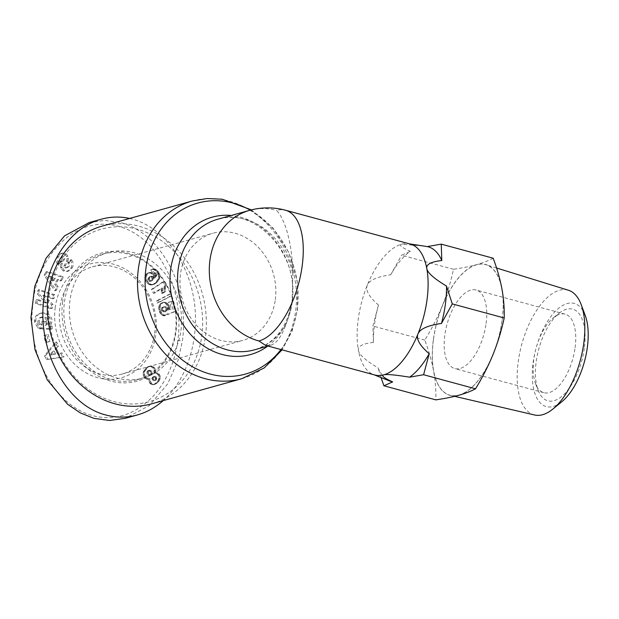 <?xml version="1.0" encoding="UTF-8"?>
<svg xmlns="http://www.w3.org/2000/svg" width="619" height="619" viewBox="0 0 619 619"><rect width="100%" height="100%" fill="white"/><g stroke="black" fill="none" stroke-linecap="round" stroke-linejoin="round"><path stroke-width="0.46" stroke-dasharray="3.1 2.32" d="M410.366 244.087A67.827 31.84 -74.8 0 0 408.71 243.739A67.827 31.84 -74.8 0 0 401.452 244.257A67.827 31.84 -74.8 0 0 367.268 285.204A67.827 31.84 -74.8 0 0 358.246 319.133A67.827 31.84 -74.8 0 0 358.44 350.493C359.19 354.679 365.752 360.506 378.139 367.965A69.862 32.799 105.2 0 0 390.024 381.126M265.574 345.387L270.472 345.363C276.569 343.452 281.746 336.365 286.009 324.101C288.431 318.212 290.458 310.576 292.083 301.198L292.795 273.931C292.547 246.285 285.885 220.147 276.6 210.414A67.827 31.84 -74.8 0 1 285.521 210.243M102.081 226.128A92.246 78.443 -105.6 0 1 205.454 336.295A92.246 78.443 -105.6 0 1 151.609 403.843M154.649 333.293A55.617 47.299 74.4 0 0 92.316 266.866A55.617 47.299 74.4 0 0 59.85 307.597A55.617 47.299 74.4 0 0 122.183 374.023A55.617 47.299 74.4 0 0 154.649 333.293M275.3 299.666A55.617 47.299 74.4 0 0 212.967 233.239A55.617 47.299 74.4 0 0 180.5 273.969A55.617 47.299 74.4 0 0 242.834 340.396A55.617 47.299 74.4 0 0 275.3 299.666M55.246 307.295A59.006 50.185 74.4 0 0 97.848 377.729A59.006 50.185 74.4 0 0 155.818 334.554A59.006 50.185 74.4 0 0 113.207 264.12A59.006 50.185 74.4 0 0 55.246 307.295M64.477 301.855A65.111 55.377 -105.6 0 1 102.483 254.177A65.111 55.377 -105.6 0 1 175.456 331.939A65.111 55.377 -105.6 0 1 137.449 379.625A65.111 55.377 -105.6 0 1 64.477 301.855M180.957 330.407A65.111 55.377 74.4 0 0 107.985 252.645A65.111 55.377 74.4 0 0 69.978 300.323A65.111 55.377 74.4 0 0 142.95 378.093A65.111 55.377 74.4 0 0 180.957 330.407M62.635 301.739A66.473 56.53 74.4 0 0 110.631 381.08A66.473 56.53 74.4 0 0 175.928 332.449A66.473 56.53 74.4 0 0 127.932 253.101A66.473 56.53 74.4 0 0 62.635 301.739M70.961 268.213C72.261 265.412 72.09 262.866 70.442 260.576L70.048 260.104L67.657 262.711L68.098 263.237C68.902 265.187 68.206 266.743 66.001 267.911L64.585 267.764A1.339 1.137 -105.6 0 1 64.059 265.861L66.426 261.303A5.014 4.263 74.4 0 0 66.976 258.634L66.535 256.568L64.616 254.092L61.289 253.426L59.076 254.672L57.072 257.241C55.919 259.392 55.857 261.365 56.886 263.16L57.861 264.359L60.205 261.806L59.811 261.334C59.053 259.578 59.648 258.185 61.606 257.148L62.349 257.086A1.339 1.137 -105.6 0 1 63.308 259.152L60.995 263.617A5.014 4.263 74.4 0 0 60.631 267.516L63.014 270.913L67.061 271.517L70.961 268.213L72.33 267.826L68.438 271.13L64.391 270.526L62.008 267.129A5.014 4.263 -105.6 0 1 62.364 263.23L64.686 258.765A1.339 1.137 74.4 0 0 63.726 256.707L62.976 256.761C61.026 257.798 60.422 259.191 61.188 260.947L61.583 261.427L59.238 263.973L58.256 262.781C57.234 260.978 57.296 259.013 58.441 256.862L60.453 254.285L62.658 253.039L65.993 253.713L67.912 256.181L68.353 258.247A5.014 4.263 -105.6 0 1 67.796 260.924L65.428 265.481A1.339 1.137 74.4 0 0 65.962 267.385L67.37 267.524C69.583 266.356 70.28 264.8 69.475 262.858L69.034 262.324L71.425 259.717L71.819 260.197C73.468 262.487 73.638 265.033 72.33 267.826M59.927 254.053L61.296 253.674M57.072 257.241L58.441 256.862M57.474 263.895L58.851 263.508M39.74 323.273A2.507 2.128 74.4 0 0 41.62 324.48L41.651 328.503A6.182 5.254 -105.6 0 1 40.684 328.341A6.182 5.254 -105.6 0 1 39.175 327.668L35.902 321.47L35.84 320.348C35.871 316.68 37.651 314.243 41.187 313.036C47.323 312.301 51.013 314.885 52.282 320.804L50.704 325.687L52.073 326.066L52.22 328.797L43.585 328.557L43.198 321.114L46.263 321.199L46.464 324.96L48.112 323.907L48.855 321.338L46.123 317.338L41.821 316.998L41.156 317.245L39.082 321.199L39.74 323.273L38.363 323.66L37.705 321.578L39.778 317.624L41.156 317.245M39.778 317.624L44.746 317.717L47.477 321.725L46.735 324.286L45.086 325.339L44.893 321.586L41.829 321.501L42.216 328.944L50.843 329.184L50.704 326.445L49.327 326.066L50.905 321.184C49.644 315.272 45.945 312.68 39.817 313.415C36.281 314.63 34.494 317.067 34.471 320.727L34.525 321.857L37.805 328.047A6.182 5.254 74.4 0 0 39.306 328.728A6.182 5.254 74.4 0 0 40.274 328.89L40.243 324.859A2.507 2.128 -105.6 0 1 38.363 323.66M44.746 317.717L46.123 317.338M46.735 324.286L48.112 323.907M49.327 326.066L50.704 325.687M40.274 328.89L41.651 328.503M89.213 222.569L104.712 220.41L120.488 222.507C141.411 228.21 158.371 243.654 171.37 268.832C185.066 297.391 184.601 326.406 182.388 340.814L178.21 360.041L167.718 383.85L149.264 405.592L125.286 418.32M129.642 218.445L132.52 219.149C162.24 227.204 187.178 259.438 193.747 298.304C200.324 337.169 187.89 378.836 163.207 400.609M49.172 294.683A89.531 76.137 74.4 0 0 113.811 401.553A89.531 76.137 74.4 0 0 201.763 336.047A89.531 76.137 74.4 0 0 137.116 229.177A89.531 76.137 74.4 0 0 49.172 294.683M378.48 305.035A69.862 32.799 105.2 0 0 374.557 324.116A69.862 32.799 105.2 0 0 373.427 342.423L372.893 326.027L378.48 305.035C368.97 296.78 365.233 290.164 367.268 285.204C369.257 280.221 377.079 276.747 390.736 274.766A69.862 32.799 105.2 0 1 410.312 251.322C401.592 247.383 398.644 245.031 401.452 244.257L423.257 245.96M502.141 320.34A67.827 31.84 105.2 0 1 493.119 354.269A67.827 31.84 105.2 0 1 458.934 395.216A67.827 31.84 105.2 0 1 433.579 370.866A67.827 31.84 105.2 0 1 433.393 339.498A67.827 31.84 105.2 0 1 442.407 305.569A67.827 31.84 105.2 0 1 476.591 264.63A67.827 31.84 105.2 0 1 501.947 288.98A67.827 31.84 105.2 0 1 502.141 320.34M493.181 258.216C488.639 260.653 483.106 262.789 476.591 264.63C469.983 266.441 462.285 267.996 453.495 269.28C450.794 281.753 447.104 293.855 442.407 305.569C437.625 317.268 431.76 328.774 424.82 340.102C428.789 350.718 431.714 360.97 433.579 370.866C435.358 380.731 436.109 390.396 435.838 399.866M433.462 339.483A67.688 31.778 105.2 0 1 485.985 264.739A67.688 31.778 105.2 0 1 502.071 320.363A67.688 31.778 105.2 0 1 450.562 395.386A67.688 31.778 105.2 0 1 433.462 339.483M534.576 414.993A64.639 30.346 105.2 0 1 518.242 361.612A64.639 30.346 105.2 0 1 568.397 290.241M585.226 315.466A53.451 25.093 -74.8 0 0 557.247 309.469A53.451 25.093 -74.8 0 0 533.16 362.541A53.451 25.093 -74.8 0 0 561.843 401.723M575.09 347.677A40.699 19.104 -74.8 0 0 565.116 314.15A40.699 19.104 -74.8 0 0 553.68 317.501A40.699 19.104 -74.8 0 0 533.841 359.175A40.699 19.104 -74.8 0 0 535.644 384.035A40.699 19.104 -74.8 0 0 543.815 392.701A40.699 19.104 -74.8 0 0 575.09 347.677M486.077 323.544A40.699 19.104 -74.8 0 0 476.104 290.017A40.699 19.104 -74.8 0 0 444.829 335.041A40.699 19.104 -74.8 0 0 454.803 368.576A40.699 19.104 -74.8 0 0 486.077 323.544M584.305 348.288A47.477 22.292 105.2 0 1 563.158 395.201A47.477 22.292 105.2 0 1 538.29 390.705A47.477 22.292 105.2 0 1 536.186 361.697A47.477 22.292 105.2 0 1 559.328 313.082A47.477 22.292 105.2 0 1 584.305 348.288M373.427 342.423C362.641 343.599 357.643 346.292 358.44 350.493A67.827 31.84 -74.8 0 0 373.265 374.48A67.827 31.84 -74.8 0 0 374.874 375.013M453.495 269.28L401.569 255.198L410.312 251.322M381.041 377.567L378.139 367.965M390.736 274.766L401.569 255.198M424.82 340.102L372.893 326.027M155.787 371.33L155.47 372.831L157.435 372.886L159.57 374.549L160.367 377.76L158.882 381.265L154.99 384.291L153.334 384.322L151.585 383.347L150.231 380.902L150.239 378.588L147.987 378.766L146.726 378.093L144.9 375.694L144.428 373.899L144.908 371.044L148.336 366.951L151.593 365.999L154.007 367.299L155.168 368.785L155.787 371.33L154.41 371.709L153.11 368.181L150.843 366.541L149.256 366.34L147.709 366.819L145.364 368.816L143.531 371.431L143.051 373.172L143.167 374.998L144.513 377.66L146.61 379.145L148.87 378.967L148.854 381.289L149.844 383.339L151.957 384.701L153.613 384.678L157.512 381.652L158.99 378.147L158.193 374.928L156.12 373.288L154.092 373.211L154.41 371.709M154.208 372.831L155.586 372.452M154.092 373.211L155.47 372.831M155.137 373.133L156.506 372.746M156.058 373.272L157.435 372.886M156.12 373.288L157.489 372.909M157.056 373.752L158.433 373.373M157.868 374.495L159.245 374.108M158.193 374.928L159.57 374.549M158.712 375.895L160.081 375.509M158.975 376.971L160.352 376.584M158.99 378.147L160.367 377.76M158.89 378.859L160.267 378.472M158.596 379.764L159.973 379.385M158.131 380.7L159.509 380.314M157.512 381.652L158.882 381.265M156.831 382.457L158.209 382.078M156.104 383.2L157.474 382.821M155.245 383.873L156.622 383.494M154.417 384.368L155.795 383.989M153.613 384.678L154.99 384.291M152.986 384.763L154.363 384.376M151.957 384.701L153.334 384.322M151.028 384.353L152.406 383.973M150.208 383.726L151.585 383.347M149.844 383.339L151.214 382.96M149.225 382.387L150.603 382M148.854 381.289L150.231 380.902M148.846 381.219L150.216 380.84M148.753 380.159L150.131 379.78M148.87 378.967L150.239 378.588M148.529 379.083L149.906 378.704M147.546 379.277L148.924 378.89M146.61 379.145L147.987 378.766M146.246 379.014L147.624 378.635M145.349 378.48L146.726 378.093M144.513 377.66L145.891 377.273M144.095 377.087L145.473 376.708M143.523 376.081L144.9 375.694M143.167 374.998L144.544 374.619M143.051 374.278L144.428 373.899M143.051 373.172L144.428 372.793M143.298 372.058L144.676 371.671M143.531 371.431L144.908 371.044M144.01 370.588L145.388 370.201M144.645 369.675L146.022 369.295M145.364 368.816L146.734 368.429M146.138 368.026L147.515 367.647M146.958 367.338L148.336 366.951M147.709 366.819L149.086 366.44M148.266 366.58L149.643 366.193M149.256 366.34L150.626 365.953M150.224 366.378L151.593 365.999M150.843 366.541L152.22 366.154M151.771 366.99L153.148 366.61M152.63 367.686L154.007 367.299M153.11 368.181L154.487 367.794M153.798 369.172L155.168 368.785M154.232 370.216L155.609 369.837M154.332 370.634L155.709 370.255M156.336 379.849L156.785 377.985L155.029 376.251L153.775 376.801L153.249 378.217L153.574 379.285L155.114 380.383L156.336 379.849L153.736 380.762L152.46 380.035L151.91 378.217L153.319 376.662L154.572 377.048L155.408 378.371L154.959 380.236M155.214 379.88L156.592 379.493M155.477 378.851L156.847 378.464M155.408 378.371L156.785 377.985M154.882 377.366L156.259 376.986M154.572 377.048L155.949 376.662M153.651 376.638L155.029 376.251M153.319 376.662L154.688 376.282M152.398 377.188L153.775 376.801M151.91 378.217L153.288 377.83M151.872 378.596L153.249 378.217M152.197 379.664L153.574 379.285M152.46 380.035L153.837 379.648M153.319 380.67L154.696 380.29M153.736 380.762L155.114 380.383M154.642 380.507L156.019 380.12M148.637 370.696L148.343 373.164L149.659 374.835L151.152 375.145L152.429 373.737L151.655 371.16L150.03 370.208L147.268 371.083L149.434 370.835L150.835 372.406L150.595 375.044L149.202 375.547L146.974 373.551L147.268 371.083M146.966 371.555L148.336 371.168M146.78 372.646L148.158 372.267M146.974 373.551L148.343 373.164M147.554 374.549L148.924 374.162M148.281 375.215L149.659 374.835M149.202 375.547L150.579 375.168M149.775 375.524L151.152 375.145M150.595 375.044L151.972 374.657M151.051 374.124L152.429 373.737M151.098 373.466L152.467 373.079M150.835 372.406L152.212 372.019M150.278 371.539L151.655 371.16M149.434 370.835L150.812 370.456M148.653 370.588L150.03 370.208M147.693 370.75L149.063 370.371M164.461 281.366L166.209 284.578L165.312 287.487L165.722 291.379L163.083 293.104L162.549 287.943L154.858 292.988L152.723 289.065L164.461 281.366L163.091 281.753L151.353 289.444L153.481 293.367L161.172 288.322L161.706 293.491L164.345 291.758L163.934 287.874L164.84 284.964L163.091 281.753M164.84 284.964L166.209 284.578M164.801 285.019L166.178 284.639M164.375 285.908L165.753 285.529M164.097 286.86L165.474 286.473M163.934 287.874L165.312 287.487M163.903 288.539L165.281 288.152M163.958 289.499L165.335 289.119M164.097 290.59L165.474 290.203M164.345 291.758L165.722 291.379M161.706 293.491L163.083 293.104M161.551 292.81L162.929 292.423M161.335 291.735L162.712 291.348M161.203 290.798L162.58 290.412M161.172 290.443L162.549 290.063M161.141 289.429L162.518 289.042M161.172 288.322L162.549 287.943M153.481 293.367L154.858 292.988M151.353 289.444L152.723 289.065M157.953 300.47L170.906 293.762L171.401 295.983L158.441 302.66L157.953 300.47L156.576 300.857L157.064 303.047L170.032 296.369L169.536 294.149L156.576 300.857M169.536 294.149L170.906 293.762M170.032 296.369L171.401 295.983M157.064 303.047L158.441 302.66M158.394 271.818L159.95 275.563L159.532 278.596L156.785 282.488L153.473 284.516L150.843 284.353L147.972 281.993L146.332 279.045L146.246 276.206L148.343 273.087L151.632 272.53L154.518 274.921L155.191 277.846L156.599 275.788L156.893 274.078L155.617 272.7L154.464 273.111L152.081 269.435L155.083 269.056L157.311 270.542L158.394 271.818L157.017 272.205L153.713 269.443L150.703 269.814L153.086 273.497L154.239 273.087L155.516 274.457L155.222 276.175L153.822 278.233L153.141 275.308L150.262 272.909L146.974 273.466L145.14 275.764L144.954 279.424L146.595 282.38L149.465 284.74L152.104 284.902L155.408 282.868L158.162 278.983L158.572 275.95L157.017 272.205M157.621 273.103L158.998 272.716M158.085 274.039L159.462 273.652M158.402 274.983L159.779 274.596M158.572 275.95L159.95 275.563M158.611 276.91L159.988 276.531M158.572 277.327L159.95 276.941M158.425 278.163L159.803 277.776M158.162 278.983L159.532 278.596M157.768 279.819L159.145 279.432M157.257 280.67L158.634 280.283M156.622 281.529L158 281.142M155.88 282.388L157.257 282.009M155.408 282.868L156.785 282.488M154.642 283.548L156.019 283.162M153.907 284.098L155.284 283.711M153.172 284.508L154.549 284.121M152.467 284.794L153.837 284.407M152.104 284.902L153.473 284.516M151.168 285.026L152.545 284.647M150.301 284.972L151.67 284.593M149.465 284.74L150.843 284.353M148.877 284.454L150.255 284.075M148.127 283.928L149.496 283.541M147.368 283.231L148.746 282.852M146.595 282.38L147.972 281.993M146.409 282.132L147.786 281.746M145.767 281.227L147.144 280.84M145.287 280.314L146.657 279.927M144.954 279.424L146.332 279.045M144.8 278.635L146.169 278.256M144.738 277.622L146.115 277.242M144.877 276.592L146.246 276.206M145.14 275.764L146.517 275.385M145.581 274.921L146.958 274.542M146.177 274.178L147.546 273.791M146.254 274.093L147.632 273.706M146.974 273.466L148.343 273.087M147.74 273.049L149.109 272.662M148.568 272.817L149.945 272.437M149.427 272.77L150.804 272.383M150.262 272.909L151.632 272.53M151.098 273.25L152.475 272.871M151.872 273.784L153.249 273.397M152.591 274.519L153.961 274.132M153.141 275.308L154.518 274.921M153.551 276.229L154.928 275.842M153.752 277.134L155.129 276.755M153.822 278.233L155.191 277.846M154.038 277.946L155.415 277.567M154.75 276.979L156.127 276.6M155.222 276.175L156.599 275.788M155.462 275.571L156.839 275.184M155.485 275.478L156.855 275.091M155.516 274.457L156.893 274.078M155.098 273.598L156.468 273.219M155.052 273.552L156.429 273.165M154.239 273.087L155.617 272.7M153.961 273.103L155.33 272.724M153.086 273.497L154.464 273.111M150.703 269.814L152.081 269.435M150.974 269.691L152.351 269.304M151.833 269.381L153.21 269.002M152.676 269.28L154.054 268.901M152.831 269.288L154.201 268.901M153.713 269.443L155.083 269.056M154.603 269.822L155.98 269.443M155.214 270.248L156.592 269.861M155.942 270.929L157.311 270.542M156.723 271.818L158.1 271.432M149.721 280.291L151.237 281.018L153.38 279.339L153.063 276.848L151.609 276.151L149.45 277.916L149.721 280.291L148.343 280.678L147.848 279.146L149.473 276.786L151.183 276.786L152.22 278.836L151.446 280.554L149.79 281.405L148.343 280.678M148.908 281.15L150.278 280.771M149.79 281.405L151.16 281.018M149.86 281.397L151.237 281.018M150.657 281.181L152.034 280.794M151.415 280.585L152.792 280.198M151.446 280.554L152.816 280.167M152.003 279.718L153.38 279.339M152.22 278.836L153.597 278.449M152.15 278.117L153.52 277.738M151.686 277.235L153.063 276.848M151.183 276.786L152.56 276.399M150.316 276.546L151.686 276.159M150.231 276.538L151.609 276.151M149.473 276.786L150.85 276.399M150.03 277.057L148.692 277.413L150.061 277.026M148.073 278.295L149.45 277.916M147.848 279.146L149.225 278.767M147.902 279.765L149.28 279.386M172.678 301.275L174.968 311.574L168.089 314.406L166.813 310.792L167.323 309.454L166.998 307.674L165.497 306.637L163.447 307.086L162.604 309.268L163.401 310.568L164.925 311.04L165.497 315.52L163.122 314.661L161.188 312.27L160.073 307.914L160.468 305.074L163.006 302.529L166.426 302.606L168.972 305.6L169.335 309.624L171.262 308.85L169.714 301.871L172.678 301.275L168.337 302.258L169.892 309.229L167.958 310.011L167.602 305.979L165.049 302.985L161.629 302.915L159.091 305.461L158.696 308.301L159.81 312.649L161.745 315.04L164.128 315.899L163.548 311.427L162.023 310.955L161.226 309.655L162.077 307.465L164.12 307.024L165.629 308.053L165.954 309.84L165.435 311.179L166.72 314.785L173.599 311.961L171.308 301.662M173.599 311.961L174.968 311.574M166.72 314.785L168.089 314.406M165.435 311.179L166.813 310.792M165.559 310.955L166.937 310.568M165.915 310.08L167.292 309.701M165.954 309.84L167.323 309.454M165.915 308.811L167.285 308.432M165.629 308.053L166.998 307.674M165.002 307.334L166.379 306.954M164.902 307.272L166.279 306.885M164.12 307.024L165.497 306.637M163.107 307.086L164.484 306.707M162.967 307.117L164.345 306.738M162.077 307.465L163.447 307.086M161.489 308.022L162.867 307.643M161.226 308.657L162.596 308.27M161.226 309.655L162.604 309.268M161.397 310.165L162.774 309.779M162.023 310.955L163.401 310.568M162.604 311.272L163.981 310.893M163.548 311.427L164.925 311.04M164.128 315.899L165.497 315.52M163.199 315.713L164.577 315.334M162.379 315.404L163.756 315.025M161.745 315.04L163.122 314.661M160.979 314.382L162.348 313.995L160.955 314.367M160.344 313.609L161.714 313.229M159.81 312.649L161.188 312.27M159.586 312.154L160.955 311.775M159.253 311.187L160.623 310.808M158.959 310.057L160.329 309.678M158.828 309.407L160.205 309.028M158.696 308.301L160.073 307.914M158.688 307.303L160.066 306.916M158.812 306.397L160.182 306.01M159.091 305.461L160.468 305.074M159.547 304.618L160.917 304.238M160.151 303.906L161.528 303.519M160.855 303.341L162.232 302.954M161.629 302.915L163.006 302.529M162.488 302.66L163.857 302.273M163.331 302.567L164.708 302.188M164.213 302.668L165.583 302.281M165.049 302.985L166.426 302.606M165.861 303.503L167.238 303.117M165.946 303.565L167.323 303.186M166.619 304.246L167.997 303.867M167.176 305.051L168.554 304.664M167.602 305.979L168.972 305.6M167.911 307.055L169.289 306.668M167.997 307.426L169.366 307.047M168.082 308.479L169.459 308.092M168.074 308.974L169.451 308.587M167.958 310.011L169.335 309.624M169.892 309.229L171.262 308.85M168.337 302.258L169.714 301.871M177.785 340.512C176.121 353.913 170.202 377.567 153.086 396.299C136.52 413.152 118.376 420.007 98.661 416.881C54.41 410.088 26.865 352.621 32.683 306.598C35.593 258.007 74.667 212.812 120.132 226.771C139.36 232.612 155.029 247.275 167.122 270.743C180.361 298.319 179.936 326.523 177.785 340.512L182.388 340.814M60.275 280.918L62.21 277.374L46.007 271.849L44.104 275.339L54.874 290.791L56.84 287.201L54.665 284.253L57.141 279.726L60.275 280.918L61.652 280.531L58.519 279.339L56.043 283.866L58.217 286.821L56.252 290.412L45.481 274.952L47.384 271.47L63.587 276.995L61.652 280.531M57.203 346.284L55.261 342.377L44.498 355.755L46.41 359.6L62.62 357.194L60.654 353.232L57.505 353.805L55.029 348.807L57.203 346.284L58.581 345.905L56.399 348.427L58.882 353.426L62.024 352.845L63.997 356.807L47.787 359.221L45.876 355.368L56.639 341.998L58.581 345.905M46.882 334.887L43.825 335.575L45.489 342.547L48.553 341.858L46.882 334.887L48.251 334.508L49.922 341.479L46.866 342.16L45.195 335.196L48.251 334.508M45.791 303.008L36.188 299.805L35.515 303.472L50.913 308.602L51.601 304.85L42.873 295.518L52.716 298.799L53.389 295.131L37.999 290.002L37.279 293.901L45.791 303.008L47.168 302.621L38.657 293.522L39.368 289.615L54.766 294.745L54.093 298.412L44.243 295.131L52.979 304.471L52.282 308.223L36.892 303.093L37.566 299.426L47.168 302.621M40.475 328.89L41.852 328.511M37.805 328.047L39.175 327.668M34.525 321.857L35.902 321.47M50.704 326.445L52.073 326.066M50.843 329.184L52.22 328.797M42.216 328.944L43.585 328.557M41.829 321.501L43.198 321.114M44.893 321.586L46.263 321.199M45.086 325.339L46.464 324.96M66.535 256.568L67.912 256.181M67.657 262.711L69.034 262.324M70.048 260.104L71.425 259.717M67.301 271.439L68.678 271.06M63.014 270.913L64.391 270.526M60.801 268.05L62.179 267.663M60.205 261.806L61.583 261.427M57.861 264.359L59.238 263.973M36.188 299.805L37.566 299.426M37.279 293.901L38.657 293.522M37.999 290.002L39.368 289.615M53.389 295.131L54.766 294.745M52.716 298.799L54.093 298.412M42.873 295.518L44.243 295.131M51.601 304.85L52.979 304.471M50.913 308.602L52.282 308.223M35.515 303.472L36.892 303.093M43.825 335.575L45.195 335.196M48.553 341.858L49.922 341.479M45.489 342.547L46.866 342.16M55.261 342.377L56.639 341.998M55.029 348.807L56.399 348.427M57.505 353.805L58.882 353.426M60.654 353.232L62.024 352.845M62.62 357.194L63.997 356.807M46.41 359.6L47.787 359.221M44.498 355.755L45.876 355.368M55.656 354.014L54.163 351.012L50.804 354.904L55.656 354.014L49.435 355.291L52.793 351.399L54.279 354.401M52.793 351.399L54.163 351.012M49.435 355.291L50.804 354.904M62.21 277.374L63.587 276.995M57.141 279.726L58.519 279.339M54.665 284.253L56.043 283.866M56.84 287.201L58.217 286.821M54.874 290.791L56.252 290.412M44.104 275.339L45.481 274.952M46.007 271.849L47.384 271.47M53.807 280.833L55.292 278.117L50.456 276.275L53.807 280.833L52.437 281.212L49.079 276.662L53.923 278.496L52.437 281.212M53.923 278.496L55.292 278.117M49.079 276.662L50.456 276.275M241.774 378.712A92.246 78.443 74.4 0 0 295.619 311.164A92.246 78.443 74.4 0 0 192.246 200.997M250.308 210.166A88.765 75.487 -105.6 0 1 297.252 309.074A88.765 75.487 -105.6 0 1 280.964 349.557M267.679 346.145A71.309 60.639 74.4 0 0 292.207 302.304A71.309 60.639 74.4 0 0 231.258 215.474M249.565 210.367A67.827 57.683 -105.6 0 1 276.6 210.414M286.009 324.101A67.827 57.683 -105.6 0 1 254.247 349.89C274.735 343.499 287.301 327.381 291.959 301.538C300.393 253.999 253.581 205.91 217.826 219.211A67.827 57.683 -105.6 0 1 292.795 273.931M62.349 257.086L63.726 256.707M34.471 320.727L35.84 320.348M64.616 254.092L65.993 253.713M66.976 258.634L68.353 258.247M66.426 261.303L67.796 260.924M64.059 265.861L65.428 265.481M64.585 267.764L65.962 267.385M68.098 263.237L69.475 262.858M70.404 260.522L71.773 260.142M60.631 267.516L62.008 267.129M60.995 263.617L62.364 263.23M63.308 259.152L64.686 258.765M59.811 261.334L61.188 260.947M251.422 209.88L272.994 228.047L288.756 252.482L297.205 280.686L297.507 309.848L292.106 331.072L282.086 349.859M92.316 266.866L212.967 233.239M102.483 254.177L107.985 252.645M61.289 253.426L62.658 253.039M496.562 268.012L485.985 264.739M565.116 314.15L476.104 290.017M535.644 384.035L538.29 390.705M553.68 317.501L559.328 313.082M543.815 392.701L454.803 368.576M373.265 374.48L374.062 374.797M408.71 243.739L409.554 243.863M454.625 396.33L450.562 395.386M39.817 313.415L41.187 313.036M40.452 317.385L41.821 316.998M66.001 267.911L67.37 267.524M67.061 271.517L68.438 271.13M61.606 257.148L62.976 256.761M137.449 379.625L142.95 378.093M122.183 374.023L242.834 340.396M270.472 345.363L268.019 346.044"/><path stroke-width="0.93" d="M374.062 374.797L390.024 381.126A69.862 32.799 105.2 0 0 392.655 381.908L383.912 385.784L435.838 399.866C444.628 398.582 452.327 397.027 458.934 395.216C465.449 393.375 470.982 391.231 475.531 388.802L423.605 374.727L429.191 353.735C419.682 345.479 415.937 338.864 417.98 333.904A67.827 31.84 -74.8 0 0 426.994 299.975A67.827 31.84 -74.8 0 0 426.808 268.607A67.827 31.84 -74.8 0 0 410.366 244.087L285.521 210.243A67.827 67.827 0 0 0 249.565 210.367L217.826 219.211A67.827 57.683 -105.6 0 0 178.233 268.878A67.827 57.683 -105.6 0 0 254.247 349.89L268.019 346.044M48.236 293.677A92.246 78.443 -105.6 0 1 102.081 226.128L192.246 200.997A92.246 78.443 74.4 0 0 138.401 268.545A92.246 78.443 74.4 0 0 241.774 378.712L151.609 403.843A92.246 78.443 -105.6 0 1 48.236 293.677M163.207 400.609C155.315 407.542 146.68 412.324 137.317 414.97L125.286 418.32L109.548 420.479L94.011 418.382L80.246 412.873L67.525 404.215L47.245 379.803L34.997 349.689L30.95 317.663L34.749 286.38L46.061 258.247L64.562 235.854L89.213 222.569L101.245 219.211C110.615 216.635 120.078 216.379 129.642 218.445M137.317 414.97C126.957 417.81 116.534 417.833 106.035 415.032C65.722 405.236 36.219 348.845 44.135 296.718C49.025 258.603 72.377 226.91 101.245 219.211M445.371 304.386A69.862 32.799 105.2 0 1 441.448 323.466L452.28 303.898L504.199 317.98C504.47 308.51 503.719 298.845 501.947 288.98C500.075 279.084 497.158 268.832 493.181 258.216L441.262 244.141L441.788 260.537C431.002 261.721 426.011 264.406 426.808 268.607C427.551 272.793 434.12 278.62 446.5 286.079A69.862 32.799 105.2 0 1 445.371 304.386M475.531 388.802C482.464 377.474 488.329 365.968 493.119 354.269C497.808 342.547 501.506 330.453 504.199 317.98M496.562 268.012L568.397 290.241A64.639 30.346 105.2 0 1 581.21 304.68A64.639 30.346 105.2 0 1 583.763 343.359A64.639 30.346 105.2 0 1 552.929 409.004A64.639 30.346 105.2 0 1 534.576 414.993L454.625 396.33M552.929 409.004L561.843 401.723A53.451 25.093 -74.8 0 0 587.33 347.445A53.451 25.093 -74.8 0 0 585.226 315.466L581.21 304.68M392.655 381.908C383.935 377.969 380.987 375.617 383.795 374.843C386.558 374.062 395.162 374.843 409.616 377.18L423.605 374.727M249.565 210.367A67.827 57.683 -105.6 0 0 209.973 260.034A67.827 57.683 -105.6 0 0 258.943 340.999L265.574 345.387L374.874 375.013A67.827 31.84 -74.8 0 0 383.795 374.843A67.827 31.84 -74.8 0 0 417.98 333.904C419.968 328.921 427.791 325.447 441.448 323.466M409.554 243.863L427.272 246.594A69.862 32.799 105.2 0 1 441.788 260.537M427.272 246.594L441.262 244.141M383.912 385.784L381.041 377.567M429.191 353.735A69.862 32.799 105.2 0 1 409.616 377.18M446.5 286.079L452.28 303.898M258.943 340.999A67.827 31.84 -74.8 0 0 302.149 266.124A67.827 31.84 -74.8 0 0 285.521 210.243M280.964 349.557A88.765 75.487 -105.6 0 1 190.598 365.636A88.765 75.487 -105.6 0 1 145.968 268.066A88.765 75.487 -105.6 0 1 250.308 210.166M231.258 215.474A71.309 60.639 74.4 0 0 170.674 269.358A71.309 60.639 74.4 0 0 199.519 342.88A71.309 60.639 74.4 0 0 267.679 346.145M282.086 349.859L264.212 367.926L241.774 378.712M251.422 209.88L222.306 199.233L207.125 198.521L192.246 200.997"/></g></svg>
